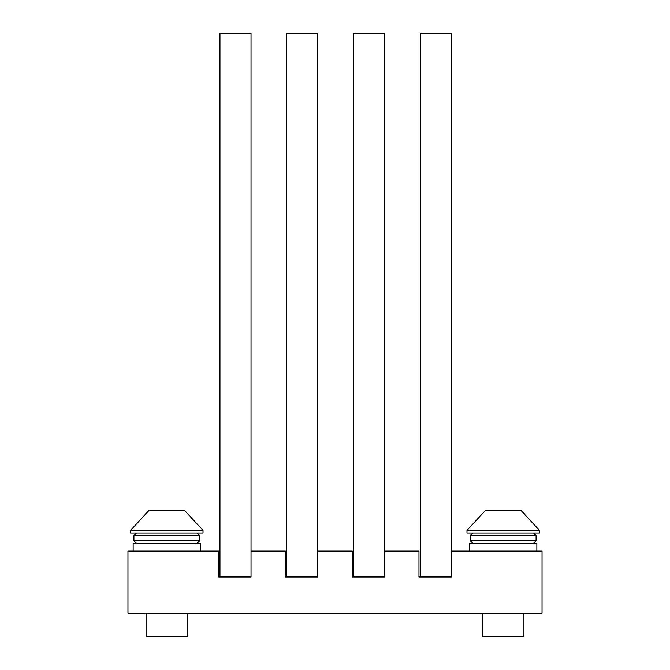 <?xml version="1.0" encoding="UTF-8"?>
<svg xmlns="http://www.w3.org/2000/svg" width="670" height="670" viewBox="0 0 670 670"><rect width="100%" height="100%" fill="white"/><g stroke="black" fill="none" stroke-linecap="round" stroke-linejoin="round"><path stroke-width="1" d="M536.863 543.337L469.578 543.337L469.578 551.1L469.578 543.337L536.863 543.337L536.863 551.1L536.863 543.337M200.422 543.337L133.137 543.337L133.137 551.1L133.137 543.337L200.422 543.337L200.422 551.1L200.422 543.337M523.923 613.209L523.923 636.5L482.517 636.5L482.517 613.209M521.335 510.724L539.451 530.389L521.335 510.724L539.451 530.389L521.335 510.724L539.451 530.389L521.335 510.724L539.451 530.389L521.335 510.724L485.105 510.724L466.99 530.389L466.99 532.977L539.451 532.977L539.451 530.389L466.99 530.389L485.105 510.724M187.483 613.209L187.483 636.5L146.077 636.5L146.077 613.209M184.895 510.724L203.01 530.389L184.895 510.724L203.01 530.389L184.895 510.724L203.01 530.389L184.895 510.724L203.01 530.389L184.895 510.724L148.665 510.724L130.549 530.389L130.549 532.977L203.01 532.977L203.01 530.389L130.549 530.389L148.665 510.724M418.976 576.979L451.329 576.979L451.329 551.1L542.038 551.1L542.038 613.209L127.962 613.209L127.962 551.1L218.671 551.1L218.671 576.979L251.024 576.979L251.024 551.1L285.437 551.1L285.437 576.979L317.789 576.979L317.789 551.1L352.211 551.1L352.211 576.979L384.563 576.979L384.563 551.1L418.976 551.1L418.976 576.979L420.274 576.979L420.274 33.5L451.329 33.5L451.329 576.979L420.274 576.979M285.437 576.979L286.735 576.979L286.735 33.5L317.789 33.5L317.789 576.979L286.735 576.979M218.671 576.979L219.961 576.979L219.961 33.5L251.024 33.5L251.024 576.979L219.961 576.979M352.211 576.979L353.5 576.979L353.5 33.5L384.563 33.5L384.563 576.979L353.5 576.979M470.348 535.565L472.936 532.977L470.348 535.565L536.084 535.565L536.084 540.749L470.348 540.749L472.936 543.337L470.348 540.749L472.936 543.337L470.348 540.749L472.936 543.337L470.348 540.749L472.936 543.337L470.348 540.749L472.936 543.337L470.348 540.749L536.084 540.749L533.496 543.337L536.084 540.749L533.496 543.337L536.084 540.749L533.496 543.337L536.084 540.749L533.496 543.337L536.084 540.749L533.496 543.337L536.084 540.749L536.084 535.565L470.348 535.565L472.936 532.977L470.348 535.565L470.348 540.749L470.348 535.565L472.936 532.977L470.365 535.305M136.504 543.337L133.916 540.749L133.916 535.565L136.504 532.977L133.916 535.565L136.504 532.977L133.916 535.565L166.78 535.565L133.916 535.565L133.916 540.749L199.652 540.749L199.652 535.565L197.064 532.977L199.652 535.565L197.064 532.977L199.652 535.565L166.78 535.565L199.652 535.565L199.652 540.749L133.916 540.749L136.445 543.328M536.084 535.565L533.496 532.977L536.075 535.297M199.652 540.749L197.064 543.337L199.652 540.749M197.064 532.977L199.652 535.565L197.122 532.985M133.916 535.565L136.504 532.977L133.916 535.565"/></g></svg>
